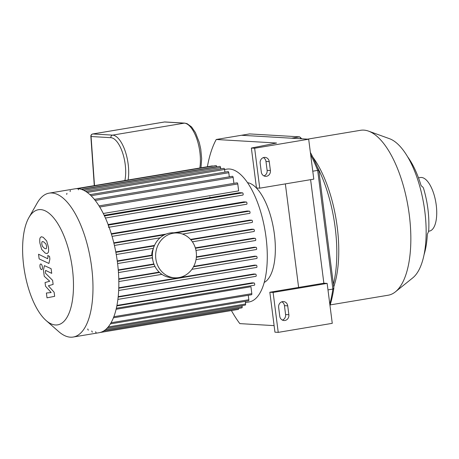 <?xml version="1.0" encoding="UTF-8"?>
<svg xmlns="http://www.w3.org/2000/svg" width="459" height="459" viewBox="0 0 459 459"><rect width="100%" height="100%" fill="white"/><g stroke="black" fill="none" stroke-linecap="round" stroke-linejoin="round"><path stroke-width="0.69" d="M329.981 305.539A108.582 44.431 -99.5 0 0 333.877 288.028L318.839 170.65A108.582 44.431 -99.5 0 0 310.37 152.417M301.758 138.807A108.582 44.431 -99.5 0 0 301.695 138.721L299.67 136.857A110.826 45.349 80.5 0 1 301.07 138.761M310.668 154.752A110.826 45.349 80.5 0 1 317.674 170.387L332.878 289.078A110.826 45.349 80.5 0 1 329.803 304.116M318.839 170.65L317.674 170.387L312.774 171.207M249.576 133.919L299.67 136.857L291.591 138.211L241.491 135.273L249.576 133.919M333.877 288.028L332.878 289.078L327.978 289.893M285.355 183.893L298.62 287.432L323.87 283.214L310.605 179.676L323.87 283.214L327.147 283.404L273.111 292.435L278.229 332.368L274.947 332.173L269.835 292.245L273.111 292.435M424.036 254.774A63.858 26.129 -99.5 0 0 427.346 234.13A48.665 20.73 2.7 0 0 428.775 229.598C429.343 215.77 427.622 202.08 423.6 188.534A48.665 13.11 163.3 0 0 421.155 185.826A63.858 26.129 -99.5 0 0 407.684 156.875M330.176 304.914L388.171 295.223A83.613 34.213 -99.5 0 0 395.383 291.861L412.767 277.867A72.39 29.623 -99.5 0 0 423.806 204.496A72.39 29.623 -99.5 0 0 389.513 138.704L368.525 131.119A83.613 34.213 -99.5 0 0 363.803 130.121A83.613 34.213 -99.5 0 0 360.613 130.287L307.582 139.146M395.383 291.861A83.613 34.213 -99.5 0 0 408.137 207.118A83.613 34.213 -99.5 0 0 368.525 131.119M333.739 286.961A83.613 34.213 -99.5 0 0 312.803 157.093M333.4 284.316A87.818 35.934 -99.5 0 0 317.404 167.139M428.54 231.244L429.366 231.107A27.161 11.114 -99.5 0 0 436.05 203.733A27.161 11.114 -99.5 0 0 421.454 177.472A27.161 11.114 -99.5 0 0 420.415 177.53L418.493 177.851M279.772 316.245L278.636 307.375A5.049 4.59 -86.6 0 1 283.478 301.574A5.049 4.59 -86.6 0 1 287.724 305.855L288.86 314.731A5.049 4.59 -86.6 0 1 284.023 320.531A5.049 4.59 -86.6 0 1 279.772 316.245M282.405 320.101A5.049 4.59 93.4 0 0 285.584 314.535L284.448 305.66A5.049 4.59 93.4 0 0 281.82 301.81M261.303 172.05L260.161 163.174A5.049 4.59 -86.6 0 1 265.004 157.374A5.049 4.59 -86.6 0 1 269.255 161.66L270.391 170.53A5.049 4.59 -86.6 0 1 265.549 176.331A5.049 4.59 -86.6 0 1 261.303 172.05M263.931 175.906A5.049 4.59 93.4 0 0 267.115 170.341L265.979 161.465A5.049 4.59 93.4 0 0 263.346 157.615M259.754 188.173L313.79 179.142L308.678 139.209L254.642 148.24L259.754 188.173L256.478 187.978L251.36 148.045L276.57 143.03L216.241 139.49A110.826 45.349 80.5 0 0 207.382 166.743M209.987 197.634L209.889 196.9M274.109 325.626L239.827 323.618A110.826 45.349 80.5 0 1 231.411 310.559M298.62 287.432L269.835 292.245M327.147 283.404L332.264 323.337L278.229 332.368M251.36 148.045L254.642 148.24M308.678 139.209L241.491 135.273L216.241 139.49M46.078 320.497L58.718 331.605A72.952 29.852 -99.5 0 0 73.199 337.038L99.052 332.718A72.952 29.852 -99.5 0 0 108.559 225.69A72.952 29.852 -99.5 0 0 77.795 188.672A72.952 29.852 -99.5 0 0 75.012 188.815L49.153 193.136A72.952 29.852 -99.5 0 0 37.225 202.981L28.888 217.595A58.362 23.879 -99.5 0 0 24.493 271.217A58.362 23.879 -99.5 0 0 46.078 320.497A58.362 23.879 -99.5 0 0 73.337 279.353A58.362 23.879 -99.5 0 0 40.656 209.602A58.362 23.879 -99.5 0 0 28.888 217.595M73.199 337.038A72.952 29.852 -99.5 0 0 91.146 263.518A72.952 29.852 -99.5 0 0 51.942 192.992A72.952 29.852 -99.5 0 0 49.153 193.136M95.656 331.731A1.125 0.459 -99.5 0 0 96.31 332.861M108.41 227.337A1.125 0.459 -99.5 0 0 108.685 226.207A1.125 0.459 -99.5 0 0 108.083 225.122M78.409 189.808A1.125 0.459 -99.5 0 0 77.755 188.672M70.445 190.554A1.125 0.459 -99.5 0 0 70.158 191.632M67.025 193.354A1.125 0.459 -99.5 0 0 66.744 194.432M87.755 328.954A1.125 0.459 -99.5 0 0 88.403 330.09M91.783 330.933A1.125 0.459 -99.5 0 0 92.437 332.064M245.416 302.579L249.03 301.97A67.335 27.551 -99.5 0 0 265.595 234.107A67.335 27.551 -99.5 0 0 229.408 169.004A67.335 27.551 -99.5 0 0 226.838 169.136L224.594 169.514M99.723 207.02L237.768 183.95L238.657 190.875L103.286 213.492M104.182 215.311L239.627 192.677L242.547 192.849A1.125 0.459 80.5 0 1 243.15 193.933A1.125 0.459 80.5 0 1 242.874 195.069A1.125 0.459 80.5 0 1 242.828 195.069L105.432 218.025L242.874 195.069M108.129 224.549L243.849 201.874L246.357 202.017A1.125 0.459 80.5 0 1 246.965 203.102A1.125 0.459 80.5 0 1 246.684 204.238A1.125 0.459 80.5 0 1 246.644 204.238L109.116 227.216M111.273 233.711L247.154 211.008L249.409 211.14A1.125 0.459 80.5 0 1 250.012 212.224A1.125 0.459 80.5 0 1 249.736 213.36A1.125 0.459 80.5 0 1 249.69 213.36L112.065 236.356L249.736 213.36M113.792 242.828L166.106 234.084M173.829 232.793L249.759 220.108L251.836 220.228A1.125 0.459 80.5 0 1 252.439 221.313A1.125 0.459 80.5 0 1 252.163 222.443A1.125 0.459 80.5 0 1 252.123 222.449L182.567 234.067L252.163 222.443M115.766 251.893L154.505 245.422M190.502 239.409L251.773 229.167L253.729 229.282A1.125 0.459 80.5 0 1 254.332 230.372A1.125 0.459 80.5 0 1 254.056 231.502A1.125 0.459 80.5 0 1 254.016 231.502L192.39 241.801M117.246 260.924L151.797 255.152M195.327 247.877L253.253 238.204L255.129 238.313A1.125 0.459 80.5 0 1 255.732 239.397A1.125 0.459 80.5 0 1 255.456 240.527A1.125 0.459 80.5 0 1 255.411 240.527L195.982 250.459L255.456 240.527M118.25 269.921L153.885 263.965M196.372 256.868L254.211 247.2L256.042 247.309A1.125 0.459 -99.5 0 1 256.644 248.394A1.125 0.459 -99.5 0 1 256.369 249.524A1.125 0.459 -99.5 0 1 256.323 249.53L196.027 259.605L256.369 249.524M118.766 278.877L159.175 272.124M193.732 266.352L254.642 256.174L256.455 256.277A1.125 0.459 -99.5 0 1 257.057 257.361A1.125 0.459 -99.5 0 1 256.782 258.492A1.125 0.459 -99.5 0 1 256.742 258.497L191.885 269.33M118.766 287.787L254.498 265.107L256.334 265.216A1.125 0.459 -99.5 0 1 256.937 266.3A1.125 0.459 -99.5 0 1 256.661 267.431A1.125 0.459 -99.5 0 1 256.615 267.436L118.657 290.484L256.661 267.431M118.192 296.646L253.689 274.006L255.594 274.115A1.125 0.459 -99.5 0 1 256.197 275.199A1.125 0.459 -99.5 0 1 255.921 276.335A1.125 0.459 -99.5 0 1 255.881 276.335L117.877 299.394M116.925 305.424L252.031 282.853L254.091 282.974A1.125 0.459 -99.5 0 1 254.693 284.058A1.125 0.459 -99.5 0 1 254.418 285.188A1.125 0.459 -99.5 0 1 254.372 285.194L116.334 308.259M116.093 309.268L250.935 286.737L251.825 293.662A1.125 0.459 80.5 0 1 251.538 294.741L113.402 317.817M76.022 188.689L212.299 165.917A1.125 0.459 80.5 0 1 212.637 166.135M248.256 295.286L248.824 299.738A1.125 0.459 80.5 0 1 248.543 300.817L110.367 323.905M245.261 301.368L245.594 304.001A1.125 0.459 80.5 0 1 245.313 305.08L107.108 328.174M242.031 305.625L242.18 306.801A1.125 0.459 80.5 0 1 241.899 307.88L103.659 330.979M238.611 308.431A1.125 0.459 80.5 0 1 238.319 309.406L100.051 332.511M216.705 166.898L216.682 166.703A1.125 0.459 80.5 0 0 216.028 165.567L77.778 188.666M220.733 168.878L220.561 167.501A1.125 0.459 -99.5 0 0 219.907 166.365L81.679 189.458M224.927 172.119L224.589 169.474A1.125 0.459 -99.5 0 0 223.935 168.338L85.741 191.432M229.305 176.83L228.777 172.722A1.125 0.459 -99.5 0 0 228.123 171.586L89.964 194.673M233.918 183.353L233.155 177.426A1.125 0.459 -99.5 0 0 232.506 176.296L94.376 199.372M237.768 183.95A1.125 0.459 -99.5 0 0 237.114 182.82L99.024 205.89M264.206 282.463A51.064 20.896 -99.5 0 0 273.696 229.58A51.064 20.896 -99.5 0 0 247.527 182.653M54.133 292.245L48.379 285.762L53.129 284.419L52.607 280.34L45.51 273.248L45.326 271.797L45.866 270.512L51.718 273.352L51.115 268.681L44.403 265.646L43.45 270.087L44.248 276.278L49.727 281.235L45.051 282.543L45.516 286.198L51.173 292.538L46.388 293.02L47.007 297.839L54.655 296.33L54.133 292.245M45.556 270.443L45.866 270.512M41.872 242.008L41.78 244.016L42.429 246.351L44.592 248.422L45.957 248.818L46.491 248.342L46.583 246.368L45.934 243.999L43.754 241.922L42.406 241.532L41.872 242.008M41.671 249.38L45.189 253.087L47.093 253.592L48.178 252.565C48.648 251.75 48.746 249.989 48.465 247.292L46.692 240.969L43.157 237.251L41.27 236.758L40.185 237.779C39.715 238.611 39.623 240.384 39.904 243.098L41.671 249.38M39.141 258.893L48.918 263.466L49.876 259.037L49.538 256.38L47.77 255.514L48 257.31L47.461 258.595L38.545 254.223L39.141 258.893M47.77 258.664L47.461 258.595M40.811 263.959C40.105 264.08 39.824 264.998 39.979 266.725C40.266 268.452 40.788 269.422 41.54 269.622C42.245 269.502 42.521 268.584 42.371 266.863C42.079 265.13 41.562 264.166 40.811 263.959L40.702 263.965M164.356 122.008A2.243 0.918 80.5 0 1 164.437 121.985L92.724 133.971A2.243 2.243 0 0 0 90.853 136.34A2.243 0.47 -4 0 0 91.077 136.518A2.243 2.037 -86.6 0 1 92.81 133.965A2.243 0.918 -99.5 0 0 92.724 133.971A2.243 0.918 -99.5 0 0 92.603 134.011M153.243 248.921A11.223 10.196 93.4 0 0 151.82 255.571M152.181 257.786A11.223 10.196 93.4 0 0 152.64 259.186M177.346 233L174.07 232.805A22.445 20.391 93.4 0 0 152.399 254.022A22.445 20.391 93.4 0 0 171.442 277.62L174.718 277.815A22.445 20.391 93.4 0 0 196.234 252.031A22.445 20.391 93.4 0 0 177.346 233A22.445 20.391 93.4 0 0 155.676 254.211A22.445 20.391 93.4 0 0 174.718 277.815M284.448 305.66L287.724 305.855M285.584 314.535L288.86 314.731M265.979 161.465L269.255 161.66M267.115 170.341L270.391 170.53M104.468 215.919L242.547 192.849M108.33 225.082L246.357 202.017M111.422 234.199L249.409 211.14M114.417 245.456L160.03 237.837L114.417 245.462M113.901 243.276L164.431 234.836M175.912 232.914L251.836 220.228M116.247 254.521L153.421 248.313L116.247 254.527M115.852 252.324L154.293 245.898M190.841 239.793L253.729 229.282M117.303 261.337L152.359 255.485M195.448 248.285L255.129 238.313M113.832 316.716L251.825 293.662M111.044 322.757L248.824 299.738M108.186 326.957L245.594 304.001M105.541 329.631L242.18 306.801M116.833 305.906L254.091 282.974M118.147 297.082L255.594 274.115M118.755 288.2L256.334 265.216M118.778 279.284L159.543 272.474M193.491 266.799L256.455 256.277M118.284 270.328L154.035 264.355M196.343 257.287L256.042 247.309M95.248 200.468L233.155 177.426M91.077 195.729L228.777 172.722M87.216 192.43L224.589 169.474M83.802 190.347L220.561 167.501M81.277 189.326L216.682 166.703M161.901 274.35L118.824 281.545L161.895 274.344M118.451 272.566L154.987 266.461L118.451 272.571M117.59 263.558L152.463 257.728L117.59 263.564M164.437 121.985A2.243 0.918 80.5 0 1 164.523 121.985A2.243 2.037 -86.6 0 1 164.942 121.962A2.243 2.243 0 0 0 164.437 121.985M200.979 167.81L201.667 158.705L200.755 149.083L199.269 142.445L195.425 132.576L191.564 126.931L187.054 123.643L184.725 123.121A2.243 2.037 93.4 0 0 184.306 123.144A28.619 11.71 80.5 0 1 196.808 138.865A28.619 11.71 80.5 0 1 199.826 168.005M128.113 179.985A28.619 11.71 -99.5 0 0 125.095 150.845A28.619 11.71 -99.5 0 0 112.593 135.124L92.81 133.965L164.523 121.985L184.306 123.144L112.593 135.124A2.243 2.037 93.4 0 0 110.86 137.683A26.375 10.792 80.5 0 1 122.668 153.031A26.375 10.792 80.5 0 1 124.877 180.525M94.497 185.602L91.077 136.518L110.86 137.683M246.684 204.238L109.116 227.222M254.056 231.502L192.396 241.801M116.328 308.264L254.418 285.188M117.877 299.4L255.921 276.335M191.885 269.335L256.782 258.492M184.725 123.121L164.942 121.962M94.29 185.637L90.853 136.34"/></g></svg>
